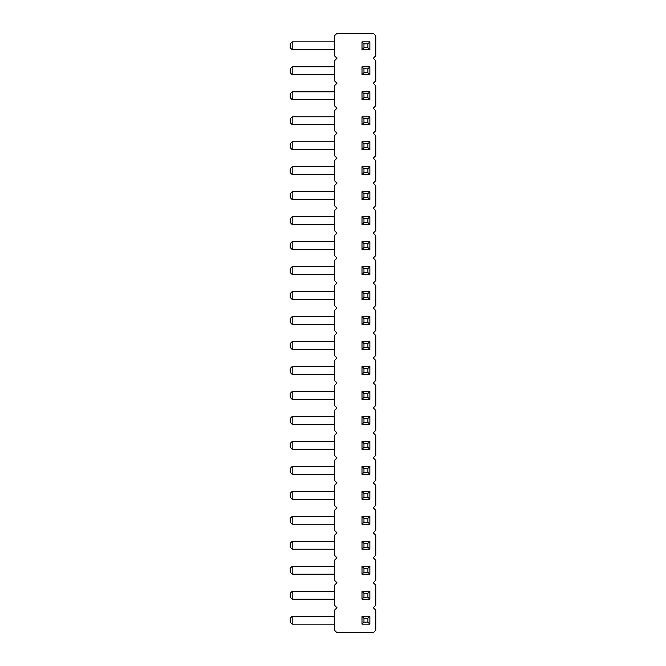 <?xml version="1.0" encoding="UTF-8"?>
<svg xmlns="http://www.w3.org/2000/svg" width="666" height="666" viewBox="0 0 666 666"><rect width="100%" height="100%" fill="white"/><g stroke="black" fill="none" stroke-linecap="round" stroke-linejoin="round"><path stroke-width="1" d="M373.276 58.275L375.774 60.773L375.774 80.752L373.276 83.25L375.774 85.748L375.774 105.728L373.276 108.225L375.774 110.722L375.774 130.703L373.276 133.2L375.774 135.697L375.774 155.678L373.276 158.175L375.774 160.673L375.774 180.653L373.276 183.15L375.774 185.648L375.774 205.627L373.276 208.125L375.774 210.623L375.774 230.602L373.276 233.1L375.774 235.597L375.774 255.578L373.276 258.075L375.774 260.572L375.774 280.553L373.276 283.05L375.774 285.548L375.774 305.528L373.276 308.025L375.774 310.522L375.774 330.502L373.276 333L375.774 335.498L375.774 355.478L373.276 357.975L375.774 360.473L375.774 380.452L373.276 382.95L375.774 385.447L375.774 405.428L373.276 407.925L375.774 410.423L375.774 430.403L373.276 432.9L375.774 435.398L375.774 455.377L373.276 457.875L375.774 460.373L375.774 480.353L373.276 482.85L375.774 485.348L375.774 505.327L373.276 507.825L375.774 510.322L375.774 530.303L373.276 532.8L375.774 535.298L375.774 555.278L373.276 557.775L375.774 560.273L375.774 580.253L373.276 582.75L375.774 585.248L375.774 605.227L373.276 607.725L375.774 610.222L375.774 630.202L373.276 632.7L336.971 632.7L334.474 630.202L334.474 610.222L336.971 607.725L334.474 605.227L334.474 585.248L336.971 582.75L334.474 580.253L334.474 560.273L336.971 557.775L334.474 555.278L334.474 535.298L336.971 532.8L334.474 530.303L334.474 510.322L336.971 507.825L334.474 505.327L334.474 485.348L336.971 482.85L334.474 480.353L334.474 460.373L336.971 457.875L334.474 455.377L334.474 435.398L336.971 432.9L334.474 430.403L334.474 410.423L336.971 407.925L334.474 405.428L334.474 385.447L336.971 382.95L334.474 380.452L334.474 360.473L336.971 357.975L334.474 355.478L334.474 335.498L336.971 333L334.474 330.502L334.474 310.522L336.971 308.025L334.474 305.528L334.474 285.548L336.971 283.05L334.474 280.553L334.474 260.572L336.971 258.075L334.474 255.578L334.474 235.597L336.971 233.1L334.474 230.602L334.474 210.623L336.971 208.125L334.474 205.627L334.474 185.648L336.971 183.15L334.474 180.653L334.474 160.673L336.971 158.175L334.474 155.678L334.474 135.697L336.971 133.2L334.474 130.703L334.474 110.722L336.971 108.225L334.474 105.728L334.474 85.748L336.971 83.25L334.474 80.752L334.474 60.773L336.971 58.275L334.474 55.778L334.474 35.797L336.971 33.3L373.276 33.3L375.774 35.797L375.774 55.778L373.276 58.275M369.871 516.383L369.871 524.242L362.004 524.242L362.004 516.383L363.969 518.348L367.907 518.348L369.871 516.383L362.004 516.383M362.004 499.267L362.004 491.408L363.969 493.373L363.969 497.302L362.004 499.267L369.871 499.267L369.871 491.408L362.004 491.408M362.004 474.292L362.004 466.433L363.969 468.398L363.969 472.327L362.004 474.292L369.871 474.292L369.871 466.433L362.004 466.433M362.004 374.392L362.004 366.533L363.969 368.498L363.969 372.427L362.004 374.392L369.871 374.392L369.871 366.533L362.004 366.533M362.004 399.367L362.004 391.508L363.969 393.473L363.969 397.402L362.004 399.367L369.871 399.367L369.871 391.508L362.004 391.508M362.004 424.342L362.004 416.483L363.969 418.448L363.969 422.377L362.004 424.342L369.871 424.342L369.871 416.483L362.004 416.483M362.004 449.317L362.004 441.458L363.969 443.423L363.969 447.352L362.004 449.317L369.871 449.317L369.871 441.458L362.004 441.458M362.004 299.467L362.004 291.608L363.969 293.573L363.969 297.502L362.004 299.467L369.871 299.467L369.871 291.608L362.004 291.608M369.871 316.583L369.871 324.442L362.004 324.442L362.004 316.583L363.969 318.548L367.907 318.548L369.871 316.583L362.004 316.583M369.871 341.558L369.871 349.417L362.004 349.417L362.004 341.558L363.969 343.523L367.907 343.523L369.871 341.558L362.004 341.558M369.871 191.708L369.871 199.567L362.004 199.567L362.004 191.708L363.969 193.673L367.907 193.673L369.871 191.708L362.004 191.708M362.004 216.683L362.004 224.542L369.871 224.542L369.871 216.683L362.004 216.683L363.969 218.648L367.907 218.648L369.871 216.683M369.871 266.633L369.871 274.492L362.004 274.492L362.004 266.633L363.969 268.598L367.907 268.598L369.871 266.633L362.004 266.633M362.004 249.517L362.004 241.658L363.969 243.623L363.969 247.552L362.004 249.517L369.871 249.517L369.871 241.658L362.004 241.658M362.004 166.733L362.004 174.592L369.871 174.592L369.871 166.733L362.004 166.733L363.969 168.698L367.907 168.698L369.871 166.733M362.004 41.858L362.004 49.717L369.871 49.717L369.871 41.858L362.004 41.858L363.969 43.823L367.907 43.823L369.871 41.858M362.004 74.692L362.004 66.833L363.969 68.798L363.969 72.727L362.004 74.692L369.871 74.692L369.871 66.833L362.004 66.833M362.004 99.667L362.004 91.808L363.969 93.773L363.969 97.702L362.004 99.667L369.871 99.667L369.871 91.808L362.004 91.808M369.871 141.758L369.871 149.617L362.004 149.617L362.004 141.758L363.969 143.723L367.907 143.723L369.871 141.758L362.004 141.758M362.004 124.642L362.004 116.783L363.969 118.748L363.969 122.677L362.004 124.642L369.871 124.642L369.871 116.783L362.004 116.783M362.004 616.283L362.004 624.142L369.871 624.142L369.871 616.283L362.004 616.283L363.969 618.248L367.907 618.248L369.871 616.283M362.004 566.333L362.004 574.192L369.871 574.192L369.871 566.333L362.004 566.333L363.969 568.298L367.907 568.298L369.871 566.333M362.004 599.167L362.004 591.308L363.969 593.273L363.969 597.202L362.004 599.167L369.871 599.167L369.871 591.308L362.004 591.308M362.004 549.217L362.004 541.358L363.969 543.323L363.969 547.252L362.004 549.217L369.871 549.217L369.871 541.358L362.004 541.358M334.474 524.242L292.191 524.242L292.191 516.383L290.226 518.348L290.226 522.277L292.191 524.242M334.474 516.383L292.191 516.383M334.474 499.267L292.191 499.267L292.191 491.408L290.226 493.373L290.226 497.302L292.191 499.267M334.474 491.408L292.191 491.408M334.474 466.433L292.191 466.433L290.226 468.398L290.226 472.327L292.191 474.292L292.191 466.433M334.474 474.292L292.191 474.292M334.474 374.392L292.191 374.392L292.191 366.533L290.226 368.498L290.226 372.427L292.191 374.392M334.474 366.533L292.191 366.533M334.474 391.508L292.191 391.508L290.226 393.473L290.226 397.402L292.191 399.367L292.191 391.508M334.474 399.367L292.191 399.367M334.474 416.483L292.191 416.483L290.226 418.448L290.226 422.377L292.191 424.342L292.191 416.483M334.474 424.342L292.191 424.342M334.474 449.317L292.191 449.317L292.191 441.458L290.226 443.423L290.226 447.352L292.191 449.317M334.474 441.458L292.191 441.458M334.474 299.467L292.191 299.467L292.191 291.608L290.226 293.573L290.226 297.502L292.191 299.467M334.474 291.608L292.191 291.608M334.474 324.442L292.191 324.442L292.191 316.583L290.226 318.548L290.226 322.477L292.191 324.442M334.474 316.583L292.191 316.583M334.474 349.417L292.191 349.417L292.191 341.558L290.226 343.523L290.226 347.452L292.191 349.417M334.474 341.558L292.191 341.558M334.474 199.567L292.191 199.567L292.191 191.708L290.226 193.673L290.226 197.602L292.191 199.567M334.474 191.708L292.191 191.708M334.474 224.542L292.191 224.542L292.191 216.683L290.226 218.648L290.226 222.577L292.191 224.542M334.474 216.683L292.191 216.683M334.474 274.492L292.191 274.492L292.191 266.633L290.226 268.598L290.226 272.527L292.191 274.492M334.474 266.633L292.191 266.633M334.474 249.517L292.191 249.517L292.191 241.658L290.226 243.623L290.226 247.552L292.191 249.517M334.474 241.658L292.191 241.658M334.474 174.592L292.191 174.592L292.191 166.733L290.226 168.698L290.226 172.627L292.191 174.592M334.474 166.733L292.191 166.733M334.474 49.717L292.191 49.717L292.191 41.858L290.226 43.823L290.226 47.752L292.191 49.717M334.474 41.858L292.191 41.858M334.474 66.833L292.191 66.833L290.226 68.798L290.226 72.727L292.191 74.692L292.191 66.833M334.474 74.692L292.191 74.692M334.474 91.808L292.191 91.808L290.226 93.773L290.226 97.702L292.191 99.667L292.191 91.808M334.474 99.667L292.191 99.667M334.474 149.617L292.191 149.617L292.191 141.758L290.226 143.723L290.226 147.652L292.191 149.617M334.474 141.758L292.191 141.758M334.474 116.783L292.191 116.783L290.226 118.748L290.226 122.677L292.191 124.642L292.191 116.783M334.474 124.642L292.191 124.642M334.474 624.142L292.191 624.142L292.191 616.283L290.226 618.248L290.226 622.177L292.191 624.142M334.474 616.283L292.191 616.283M334.474 574.192L292.191 574.192L292.191 566.333L290.226 568.298L290.226 572.227L292.191 574.192M334.474 566.333L292.191 566.333M334.474 591.308L292.191 591.308L290.226 593.273L290.226 597.202L292.191 599.167L292.191 591.308M334.474 599.167L292.191 599.167M334.474 549.217L292.191 549.217L292.191 541.358L290.226 543.323L290.226 547.252L292.191 549.217M334.474 541.358L292.191 541.358M369.871 524.242L367.907 522.277L363.969 522.277L363.969 518.348M362.004 524.242L363.969 522.277M367.907 522.277L367.907 518.348M369.871 499.267L367.907 497.302L363.969 497.302M367.907 497.302L367.907 493.373L369.871 491.408M367.907 493.373L363.969 493.373M369.871 474.292L367.907 472.327L363.969 472.327M367.907 472.327L367.907 468.398L369.871 466.433M367.907 468.398L363.969 468.398M369.871 374.392L367.907 372.427L363.969 372.427M367.907 372.427L367.907 368.498L369.871 366.533M367.907 368.498L363.969 368.498M369.871 399.367L367.907 397.402L363.969 397.402M367.907 397.402L367.907 393.473L369.871 391.508M367.907 393.473L363.969 393.473M369.871 424.342L367.907 422.377L363.969 422.377M367.907 422.377L367.907 418.448L369.871 416.483M367.907 418.448L363.969 418.448M369.871 449.317L367.907 447.352L363.969 447.352M367.907 447.352L367.907 443.423L369.871 441.458M367.907 443.423L363.969 443.423M369.871 299.467L367.907 297.502L363.969 297.502M367.907 297.502L367.907 293.573L369.871 291.608M367.907 293.573L363.969 293.573M369.871 324.442L367.907 322.477L363.969 322.477L363.969 318.548M362.004 324.442L363.969 322.477M367.907 322.477L367.907 318.548M369.871 349.417L367.907 347.452L363.969 347.452L363.969 343.523M362.004 349.417L363.969 347.452M367.907 347.452L367.907 343.523M369.871 199.567L367.907 197.602L363.969 197.602L363.969 193.673M362.004 199.567L363.969 197.602M367.907 197.602L367.907 193.673M369.871 224.542L367.907 222.577L367.907 218.648M362.004 224.542L363.969 222.577L363.969 218.648M367.907 222.577L363.969 222.577M369.871 274.492L367.907 272.527L363.969 272.527L363.969 268.598M362.004 274.492L363.969 272.527M367.907 272.527L367.907 268.598M369.871 249.517L367.907 247.552L363.969 247.552M367.907 247.552L367.907 243.623L369.871 241.658M367.907 243.623L363.969 243.623M369.871 174.592L367.907 172.627L367.907 168.698M362.004 174.592L363.969 172.627L363.969 168.698M367.907 172.627L363.969 172.627M369.871 49.717L367.907 47.752L367.907 43.823M362.004 49.717L363.969 47.752L363.969 43.823M367.907 47.752L363.969 47.752M369.871 74.692L367.907 72.727L363.969 72.727M367.907 72.727L367.907 68.798L369.871 66.833M367.907 68.798L363.969 68.798M369.871 99.667L367.907 97.702L363.969 97.702M367.907 97.702L367.907 93.773L369.871 91.808M367.907 93.773L363.969 93.773M369.871 149.617L367.907 147.652L363.969 147.652L363.969 143.723M362.004 149.617L363.969 147.652M367.907 147.652L367.907 143.723M369.871 124.642L367.907 122.677L363.969 122.677M367.907 122.677L367.907 118.748L369.871 116.783M367.907 118.748L363.969 118.748M369.871 624.142L367.907 622.177L367.907 618.248M362.004 624.142L363.969 622.177L363.969 618.248M367.907 622.177L363.969 622.177M369.871 574.192L367.907 572.227L367.907 568.298M362.004 574.192L363.969 572.227L363.969 568.298M367.907 572.227L363.969 572.227M369.871 599.167L367.907 597.202L363.969 597.202M367.907 597.202L367.907 593.273L369.871 591.308M367.907 593.273L363.969 593.273M369.871 549.217L367.907 547.252L363.969 547.252M367.907 547.252L367.907 543.323L369.871 541.358M367.907 543.323L363.969 543.323"/></g></svg>
